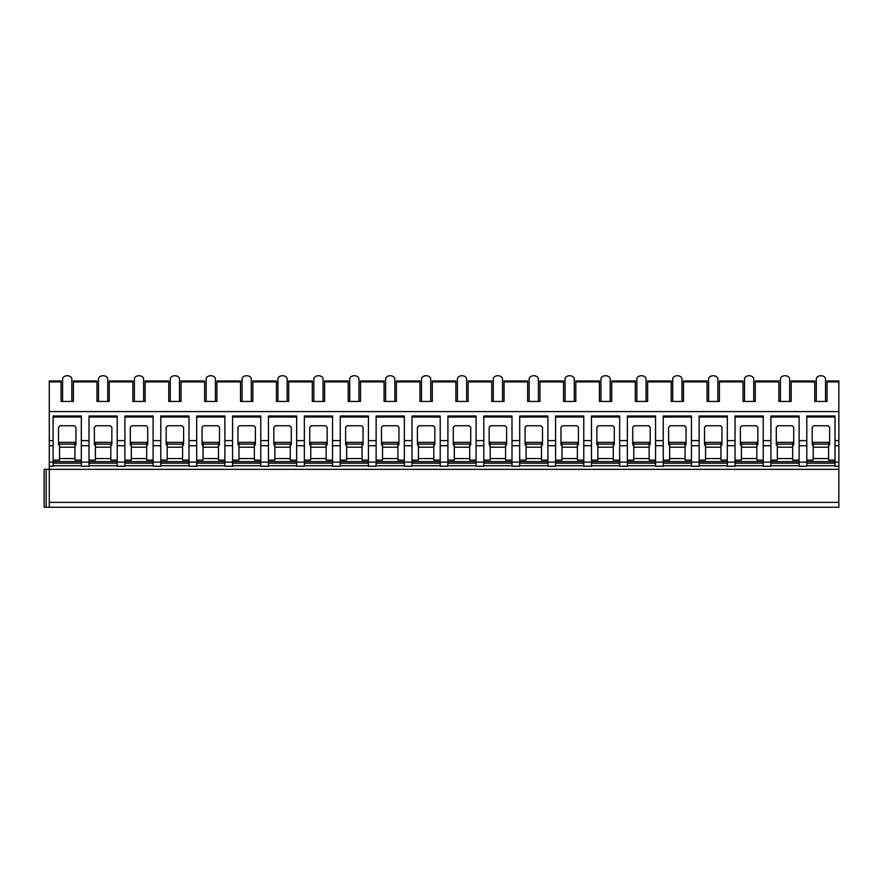 <?xml version="1.0" encoding="UTF-8"?>
<svg xmlns="http://www.w3.org/2000/svg" width="883" height="883" viewBox="0 0 883 883"><rect width="100%" height="100%" fill="white"/><g stroke="black" fill="none" stroke-linecap="round" stroke-linejoin="round"><path stroke-width="1.32" d="M827.062 381.897L838.85 381.897L838.85 380.992L827.062 380.992L827.062 401.445L814.755 401.445L814.755 380.992L791.168 380.992L791.168 401.445L778.861 401.445L778.861 380.992L755.274 380.992L755.274 401.445L742.978 401.445L742.978 380.992L719.391 380.992L719.391 401.445L707.084 401.445L707.084 380.992L683.497 380.992L683.497 401.445L671.19 401.445L671.19 380.992L647.614 380.992L647.614 401.445L635.307 401.445L635.307 380.992L611.72 380.992L611.72 401.445L599.414 401.445L599.414 380.992L575.826 380.992L575.826 401.445L563.52 401.445L563.52 380.992L539.943 380.992L539.943 401.445L527.637 401.445L527.637 380.992L504.05 380.992L504.05 401.445L491.743 401.445L491.743 380.992L468.156 380.992L468.156 401.445L455.86 401.445L455.86 380.992L432.273 380.992L432.273 401.445L419.966 401.445L419.966 380.992L396.379 380.992L396.379 401.445L384.072 401.445L384.072 380.992L360.496 380.992L360.496 401.445L348.189 401.445L348.189 380.992L324.602 380.992L324.602 401.445L312.295 401.445L312.295 380.992L288.708 380.992L288.708 401.445L276.412 401.445L276.412 380.992L252.825 380.992L252.825 401.445L240.518 401.445L240.518 380.992L216.931 380.992L216.931 401.445L204.624 401.445L204.624 380.992L181.048 380.992L181.048 401.445L168.741 401.445L168.741 380.992L145.154 380.992L145.154 401.445L132.847 401.445L132.847 380.992L109.26 380.992L109.26 401.445L96.964 401.445L96.964 380.992L73.377 380.992L73.377 401.445L61.07 401.445L61.07 380.992L49.282 380.992L49.282 507.272L44.15 507.272L44.15 469.326L838.85 469.326L838.85 507.272L49.282 507.272M44.15 507.272L44.15 469.326M49.282 502.361L838.85 502.361M81.324 465.738L53.123 465.738M117.207 465.738L89.017 465.738M153.101 465.738L124.9 465.738M188.995 465.738L160.794 465.738M224.878 465.738L196.677 465.738M260.772 465.738L232.571 465.738M296.655 465.738L268.465 465.738M332.549 465.738L304.348 465.738M368.443 465.738L340.242 465.738M404.326 465.738L376.125 465.738M440.22 465.738L412.019 465.738M476.103 465.738L447.913 465.738M511.997 465.738L483.796 465.738M547.89 465.738L519.69 465.738M583.773 465.738L555.573 465.738M619.667 465.738L591.467 465.738M655.561 465.738L627.36 465.738M691.444 465.738L663.243 465.738M727.338 465.738L699.137 465.738M763.221 465.738L735.031 465.738M799.115 465.738L770.914 465.738M835.009 465.738L806.808 465.738M806.808 440.617L806.808 466.257L799.115 466.257L799.115 440.617L806.808 440.617L806.808 416.003L835.009 416.003L835.009 466.257L838.85 466.257L838.85 469.326M770.914 440.617L763.221 440.617L763.221 466.257L770.914 466.257L770.914 416.003L799.115 416.003L799.115 440.617M735.031 440.617L727.338 440.617L727.338 466.257L735.031 466.257L735.031 416.003L763.221 416.003L763.221 440.617M699.137 440.617L691.444 440.617L691.444 466.257L699.137 466.257L699.137 416.003L727.338 416.003L727.338 440.617M663.243 440.617L655.561 440.617L655.561 466.257L663.243 466.257L663.243 416.003L691.444 416.003L691.444 440.617M627.36 440.617L619.667 440.617L619.667 466.257L627.36 466.257L627.36 416.003L655.561 416.003L655.561 440.617M591.467 440.617L583.773 440.617L583.773 466.257L591.467 466.257L591.467 416.003L619.667 416.003L619.667 440.617M555.573 440.617L547.89 440.617L547.89 466.257L555.573 466.257L555.573 416.003L583.773 416.003L583.773 440.617M519.69 440.617L511.997 440.617L511.997 466.257L519.69 466.257L519.69 416.003L547.89 416.003L547.89 440.617M483.796 440.617L476.103 440.617L476.103 466.257L483.796 466.257L483.796 416.003L511.997 416.003L511.997 440.617M447.913 440.617L440.22 440.617L440.22 466.257L447.913 466.257L447.913 416.003L476.103 416.003L476.103 440.617M412.019 440.617L404.326 440.617L404.326 466.257L412.019 466.257L412.019 416.003L440.22 416.003L440.22 440.617M376.125 440.617L368.443 440.617L368.443 466.257L376.125 466.257L376.125 416.003L404.326 416.003L404.326 440.617M340.242 440.617L332.549 440.617L332.549 466.257L340.242 466.257L340.242 416.003L368.443 416.003L368.443 440.617M304.348 440.617L296.655 440.617L296.655 466.257L304.348 466.257L304.348 416.003L332.549 416.003L332.549 440.617M268.465 440.617L260.772 440.617L260.772 466.257L268.465 466.257L268.465 416.003L296.655 416.003L296.655 440.617M232.571 440.617L224.878 440.617L224.878 466.257L232.571 466.257L232.571 416.003L260.772 416.003L260.772 440.617M196.677 440.617L188.995 440.617L188.995 466.257L196.677 466.257L196.677 416.003L224.878 416.003L224.878 440.617M160.794 440.617L153.101 440.617L153.101 466.257L160.794 466.257L160.794 416.003L188.995 416.003L188.995 440.617M124.9 440.617L117.207 440.617L117.207 466.257L124.9 466.257L124.9 416.003L153.101 416.003L153.101 440.617M89.017 440.617L81.324 440.617L81.324 466.257L89.017 466.257L89.017 416.003L117.207 416.003L117.207 440.617M49.282 466.257L53.123 466.257L53.123 416.003L81.324 416.003L81.324 440.617M806.808 460.098L813.21 460.098L813.21 442.361L828.596 442.361L828.596 444.105L813.21 444.105M835.009 461.632L806.808 461.632M835.009 460.098L828.596 460.098L828.596 458.564L813.21 458.564M828.596 444.105L828.596 458.564M828.596 445.738L829.623 444.723L829.623 427.284L828.088 425.749L813.729 425.749L812.194 427.284L812.194 444.723L813.21 445.738M835.009 463.178L806.808 463.178M835.009 440.617L838.85 440.617L838.85 466.257M49.282 440.617L53.123 440.617M49.282 411.599L838.85 411.599L838.85 440.617M53.123 460.098L59.536 460.098L59.536 442.361L74.912 442.361L74.912 444.105L59.536 444.105M81.324 461.632L53.123 461.632M81.324 460.098L74.912 460.098L74.912 458.564L59.536 458.564M74.912 444.105L74.912 458.564M74.912 445.738L75.938 444.723L75.938 427.284L74.404 425.749L60.044 425.749L58.51 427.284L58.51 444.723L59.536 445.738M81.324 463.178L53.123 463.178M81.324 417.03L53.123 417.03M838.85 381.897L838.85 411.599M825.517 401.445L825.517 378.995A4.614 3.267 180 0 0 820.903 375.728L820.903 375.728A4.614 3.267 0 0 0 816.289 378.995L816.289 401.445M789.634 401.445L789.634 378.995A4.614 3.267 180 0 0 785.02 375.728L785.02 375.728A4.614 3.267 0 0 0 780.406 378.995L780.406 401.445M753.74 401.445L753.74 378.995A4.614 3.267 180 0 0 749.126 375.728L749.126 375.728A4.614 3.267 0 0 0 744.512 378.995L744.512 401.445M717.846 401.445L717.846 378.995A4.614 3.267 180 0 0 713.232 375.728L713.232 375.728A4.614 3.267 0 0 0 708.619 378.995L708.619 401.445M681.963 401.445L681.963 378.995A4.614 3.267 180 0 0 677.349 375.728L677.349 375.728A4.614 3.267 0 0 0 672.736 378.995L672.736 401.445M646.069 401.445L646.069 378.995A4.614 3.267 180 0 0 641.455 375.728L641.455 375.728A4.614 3.267 0 0 0 636.842 378.995L636.842 401.445M610.186 401.445L610.186 378.995A4.614 3.267 180 0 0 605.572 375.728L605.572 375.728A4.614 3.267 0 0 0 600.948 378.995L600.948 401.445M574.292 401.445L574.292 378.995A4.614 3.267 180 0 0 569.678 375.728L569.678 375.728A4.614 3.267 0 0 0 565.065 378.995L565.065 401.445M538.398 401.445L538.398 378.995A4.614 3.267 180 0 0 533.785 375.728L533.785 375.728A4.614 3.267 0 0 0 529.171 378.995L529.171 401.445M502.515 401.445L502.515 378.995A4.614 3.267 180 0 0 497.902 375.728L497.902 375.728A4.614 3.267 0 0 0 493.288 378.995L493.288 401.445M466.621 401.445L466.621 378.995A4.614 3.267 180 0 0 462.008 375.728L462.008 375.728A4.614 3.267 0 0 0 457.394 378.995L457.394 401.445M430.738 401.445L430.738 378.995A4.614 3.267 180 0 0 426.114 375.728L426.114 375.728A4.614 3.267 0 0 0 421.5 378.995L421.5 401.445M394.844 401.445L394.844 378.995A4.614 3.267 180 0 0 390.231 375.728L390.231 375.728A4.614 3.267 0 0 0 385.617 378.995L385.617 401.445M358.951 401.445L358.951 378.995A4.614 3.267 180 0 0 354.337 375.728L354.337 375.728A4.614 3.267 0 0 0 349.723 378.995L349.723 401.445M323.068 401.445L323.068 378.995A4.614 3.267 180 0 0 318.454 375.728L318.454 375.728A4.614 3.267 0 0 0 313.84 378.995L313.84 401.445M287.174 401.445L287.174 378.995A4.614 3.267 180 0 0 282.56 375.728L282.56 375.728A4.614 3.267 0 0 0 277.946 378.995L277.946 401.445M251.28 401.445L251.28 378.995A4.614 3.267 180 0 0 246.666 375.728L246.666 375.728A4.614 3.267 0 0 0 242.052 378.995L242.052 401.445M215.397 401.445L215.397 378.995A4.614 3.267 180 0 0 210.783 375.728L210.783 375.728A4.614 3.267 0 0 0 206.169 378.995L206.169 401.445M179.503 401.445L179.503 378.995A4.614 3.267 180 0 0 174.889 375.728L174.889 375.728A4.614 3.267 0 0 0 170.276 378.995L170.276 401.445M143.62 401.445L143.62 378.995A4.614 3.267 180 0 0 139.006 375.728L139.006 375.728A4.614 3.267 0 0 0 134.382 378.995L134.382 401.445M107.726 401.445L107.726 378.995A4.614 3.267 180 0 0 103.112 375.728L103.112 375.728A4.614 3.267 0 0 0 98.499 378.995L98.499 401.445M71.832 401.445L71.832 378.995A4.614 3.267 180 0 0 67.218 375.728L67.218 375.728A4.614 3.267 0 0 0 62.605 378.995L62.605 401.445M835.009 417.03L806.808 417.03M770.914 460.098L777.327 460.098L777.327 442.361L792.702 442.361L792.702 444.105L777.327 444.105M799.115 461.632L770.914 461.632M799.115 460.098L792.702 460.098L792.702 458.564L777.327 458.564M792.702 444.105L792.702 458.564M792.702 445.738L793.729 444.723L793.729 427.284L792.194 425.749L777.835 425.749L776.3 427.284L776.3 444.723L777.327 445.738M799.115 463.178L770.914 463.178M799.115 417.03L770.914 417.03M735.031 460.098L741.433 460.098L741.433 442.361L756.819 442.361L756.819 444.105L741.433 444.105M763.221 461.632L735.031 461.632M763.221 460.098L756.819 460.098L756.819 458.564L741.433 458.564M756.819 444.105L756.819 458.564M756.819 445.738L757.846 444.723L757.846 427.284L756.301 425.749L741.952 425.749L740.407 427.284L740.407 444.723L741.433 445.738M763.221 463.178L735.031 463.178M763.221 417.03L735.031 417.03M699.137 460.098L705.55 460.098L705.55 442.361L720.925 442.361L720.925 444.105L705.55 444.105M727.338 461.632L699.137 461.632M727.338 460.098L720.925 460.098L720.925 458.564L705.55 458.564M720.925 444.105L720.925 458.564M720.925 445.738L721.952 444.723L721.952 427.284L720.418 425.749L706.058 425.749L704.524 427.284L704.524 444.723L705.55 445.738M727.338 463.178L699.137 463.178M727.338 417.03L699.137 417.03M663.243 460.098L669.656 460.098L669.656 442.361L685.042 442.361L685.042 444.105L669.656 444.105M691.444 461.632L663.243 461.632M691.444 460.098L685.042 460.098L685.042 458.564L669.656 458.564M685.042 444.105L685.042 458.564M685.042 445.738L686.058 444.723L686.058 427.284L684.524 425.749L670.164 425.749L668.63 427.284L668.63 444.723L669.656 445.738M691.444 463.178L663.243 463.178M691.444 417.03L663.243 417.03M627.36 460.098L633.762 460.098L633.762 442.361L649.148 442.361L649.148 444.105L633.762 444.105M655.561 461.632L627.36 461.632M655.561 460.098L649.148 460.098L649.148 458.564L633.762 458.564M649.148 444.105L649.148 458.564M649.148 445.738L650.175 444.723L650.175 427.284L648.63 425.749L634.281 425.749L632.736 427.284L632.736 444.723L633.762 445.738M655.561 463.178L627.36 463.178M655.561 417.03L627.36 417.03M591.467 460.098L597.879 460.098L597.879 442.361L613.255 442.361L613.255 444.105L597.879 444.105M619.667 461.632L591.467 461.632M619.667 460.098L613.255 460.098L613.255 458.564L597.879 458.564M613.255 444.105L613.255 458.564M613.255 445.738L614.281 444.723L614.281 427.284L612.747 425.749L598.387 425.749L596.853 427.284L596.853 444.723L597.879 445.738M619.667 463.178L591.467 463.178M619.667 417.03L591.467 417.03M555.573 460.098L561.985 460.098L561.985 442.361L577.372 442.361L577.372 444.105L561.985 444.105M583.773 461.632L555.573 461.632M583.773 460.098L577.372 460.098L577.372 458.564L561.985 458.564M577.372 444.105L577.372 458.564M577.372 445.738L578.398 444.723L578.398 427.284L576.853 425.749L562.504 425.749L560.959 427.284L560.959 444.723L561.985 445.738M583.773 463.178L555.573 463.178M583.773 417.03L555.573 417.03M519.69 460.098L526.102 460.098L526.102 442.361L541.478 442.361L541.478 444.105L526.102 444.105M547.89 461.632L519.69 461.632M547.89 460.098L541.478 460.098L541.478 458.564L526.102 458.564M541.478 444.105L541.478 458.564M541.478 445.738L542.504 444.723L542.504 427.284L540.97 425.749L526.61 425.749L525.076 427.284L525.076 444.723L526.102 445.738M547.89 463.178L519.69 463.178M547.89 417.03L519.69 417.03M483.796 460.098L490.208 460.098L490.208 442.361L505.584 442.361L505.584 444.105L490.208 444.105M511.997 461.632L483.796 461.632M511.997 460.098L505.584 460.098L505.584 458.564L490.208 458.564M505.584 444.105L505.584 458.564M505.584 445.738L506.61 444.723L506.61 427.284L505.076 425.749L490.716 425.749L489.182 427.284L489.182 444.723L490.208 445.738M511.997 463.178L483.796 463.178M511.997 417.03L483.796 417.03M447.913 460.098L454.315 460.098L454.315 442.361L469.701 442.361L469.701 444.105L454.315 444.105M476.103 461.632L447.913 461.632M476.103 460.098L469.701 460.098L469.701 458.564L454.315 458.564M469.701 444.105L469.701 458.564M469.701 445.738L470.727 444.723L470.727 427.284L469.182 425.749L454.833 425.749L453.288 427.284L453.288 444.723L454.315 445.738M476.103 463.178L447.913 463.178M476.103 417.03L447.913 417.03M412.019 460.098L418.432 460.098L418.432 442.361L433.807 442.361L433.807 444.105L418.432 444.105M440.22 461.632L412.019 461.632M440.22 460.098L433.807 460.098L433.807 458.564L418.432 458.564M433.807 444.105L433.807 458.564M433.807 445.738L434.833 444.723L434.833 427.284L433.299 425.749L418.939 425.749L417.405 427.284L417.405 444.723L418.432 445.738M440.22 463.178L412.019 463.178M440.22 417.03L412.019 417.03M376.125 460.098L382.538 460.098L382.538 442.361L397.924 442.361L397.924 444.105L382.538 444.105M404.326 461.632L376.125 461.632M404.326 460.098L397.924 460.098L397.924 458.564L382.538 458.564M397.924 444.105L397.924 458.564M397.924 445.738L398.95 444.723L398.95 427.284L397.405 425.749L383.056 425.749L381.511 427.284L381.511 444.723L382.538 445.738M404.326 463.178L376.125 463.178M404.326 417.03L376.125 417.03M340.242 460.098L346.644 460.098L346.644 442.361L362.03 442.361L362.03 444.105L346.644 444.105M368.443 461.632L340.242 461.632M368.443 460.098L362.03 460.098L362.03 458.564L346.644 458.564M362.03 444.105L362.03 458.564M362.03 445.738L363.056 444.723L363.056 427.284L361.522 425.749L347.162 425.749L345.628 427.284L345.628 444.723L346.644 445.738M368.443 463.178L340.242 463.178M368.443 417.03L340.242 417.03M304.348 460.098L310.761 460.098L310.761 442.361L326.136 442.361L326.136 444.105L310.761 444.105M332.549 461.632L304.348 461.632M332.549 460.098L326.136 460.098L326.136 458.564L310.761 458.564M326.136 444.105L326.136 458.564M326.136 445.738L327.163 444.723L327.163 427.284L325.628 425.749L311.269 425.749L309.734 427.284L309.734 444.723L310.761 445.738M332.549 463.178L304.348 463.178M332.549 417.03L304.348 417.03M268.465 460.098L274.867 460.098L274.867 442.361L290.253 442.361L290.253 444.105L274.867 444.105M296.655 461.632L268.465 461.632M296.655 460.098L290.253 460.098L290.253 458.564L274.867 458.564M290.253 444.105L290.253 458.564M290.253 445.738L291.28 444.723L291.28 427.284L289.734 425.749L275.386 425.749L273.84 427.284L273.84 444.723L274.867 445.738M296.655 463.178L268.465 463.178M296.655 417.03L268.465 417.03M232.571 460.098L238.984 460.098L238.984 442.361L254.359 442.361L254.359 444.105L238.984 444.105M260.772 461.632L232.571 461.632M260.772 460.098L254.359 460.098L254.359 458.564L238.984 458.564M254.359 444.105L254.359 458.564M254.359 445.738L255.386 444.723L255.386 427.284L253.851 425.749L239.492 425.749L237.957 427.284L237.957 444.723L238.984 445.738M260.772 463.178L232.571 463.178M260.772 417.03L232.571 417.03M196.677 460.098L203.09 460.098L203.09 442.361L218.476 442.361L218.476 444.105L203.09 444.105M224.878 461.632L196.677 461.632M224.878 460.098L218.476 460.098L218.476 458.564L203.09 458.564M218.476 444.105L218.476 458.564M218.476 445.738L219.492 444.723L219.492 427.284L217.958 425.749L203.598 425.749L202.064 427.284L202.064 444.723L203.09 445.738M224.878 463.178L196.677 463.178M224.878 417.03L196.677 417.03M160.794 460.098L167.196 460.098L167.196 442.361L182.582 442.361L182.582 444.105L167.196 444.105M188.995 461.632L160.794 461.632M188.995 460.098L182.582 460.098L182.582 458.564L167.196 458.564M182.582 444.105L182.582 458.564M182.582 445.738L183.609 444.723L183.609 427.284L182.064 425.749L167.715 425.749L166.17 427.284L166.17 444.723L167.196 445.738M188.995 463.178L160.794 463.178M188.995 417.03L160.794 417.03M124.9 460.098L131.313 460.098L131.313 442.361L146.688 442.361L146.688 444.105L131.313 444.105M153.101 461.632L124.9 461.632M153.101 460.098L146.688 460.098L146.688 458.564L131.313 458.564M146.688 444.105L146.688 458.564M146.688 445.738L147.715 444.723L147.715 427.284L146.181 425.749L131.821 425.749L130.287 427.284L130.287 444.723L131.313 445.738M153.101 463.178L124.9 463.178M153.101 417.03L124.9 417.03M89.017 460.098L95.419 460.098L95.419 442.361L110.805 442.361L110.805 444.105L95.419 444.105M117.207 461.632L89.017 461.632M117.207 460.098L110.805 460.098L110.805 458.564L95.419 458.564M110.805 444.105L110.805 458.564M110.805 445.738L111.832 444.723L111.832 427.284L110.287 425.749L95.938 425.749L94.393 427.284L94.393 444.723L95.419 445.738M117.207 463.178L89.017 463.178M117.207 417.03L89.017 417.03M46.159 507.272L46.159 469.326M835.009 462.151L838.85 462.151M799.115 462.151L806.808 462.151M763.221 462.151L770.914 462.151M727.338 462.151L735.031 462.151M691.444 462.151L699.137 462.151M655.561 462.151L663.243 462.151M619.667 462.151L627.36 462.151M583.773 462.151L591.467 462.151M547.89 462.151L555.573 462.151M511.997 462.151L519.69 462.151M476.103 462.151L483.796 462.151M440.22 462.151L447.913 462.151M404.326 462.151L412.019 462.151M368.443 462.151L376.125 462.151M332.549 462.151L340.242 462.151M296.655 462.151L304.348 462.151M260.772 462.151L268.465 462.151M224.878 462.151L232.571 462.151M188.995 462.151L196.677 462.151M153.101 462.151L160.794 462.151M117.207 462.151L124.9 462.151M81.324 462.151L89.017 462.151M49.282 462.151L53.123 462.151M835.009 445.738L838.85 445.738M799.115 445.738L806.808 445.738M763.221 445.738L770.914 445.738M727.338 445.738L735.031 445.738M691.444 445.738L699.137 445.738M655.561 445.738L663.243 445.738M619.667 445.738L627.36 445.738M583.773 445.738L591.467 445.738M547.89 445.738L555.573 445.738M511.997 445.738L519.69 445.738M476.103 445.738L483.796 445.738M440.22 445.738L447.913 445.738M404.326 445.738L412.019 445.738M368.443 445.738L376.125 445.738M332.549 445.738L340.242 445.738M296.655 445.738L304.348 445.738M260.772 445.738L268.465 445.738M224.878 445.738L232.571 445.738M188.995 445.738L196.677 445.738M153.101 445.738L160.794 445.738M117.207 445.738L124.9 445.738M81.324 445.738L89.017 445.738M49.282 445.738L53.123 445.738M74.912 447.173L59.536 447.173M73.377 381.897L96.964 381.897M109.26 381.897L132.847 381.897M145.154 381.897L168.741 381.897M181.048 381.897L204.624 381.897M216.931 381.897L240.518 381.897M252.825 381.897L276.412 381.897M288.708 381.897L312.295 381.897M324.602 381.897L348.189 381.897M360.496 381.897L384.072 381.897M396.379 381.897L419.966 381.897M432.273 381.897L455.86 381.897M468.156 381.897L491.743 381.897M504.05 381.897L527.637 381.897M539.943 381.897L563.52 381.897M575.826 381.897L599.414 381.897M611.72 381.897L635.307 381.897M647.614 381.897L671.19 381.897M683.497 381.897L707.084 381.897M719.391 381.897L742.978 381.897M755.274 381.897L778.861 381.897M791.168 381.897L814.755 381.897M49.282 381.897L61.07 381.897M792.702 447.173L777.327 447.173M756.819 447.173L741.433 447.173M720.925 447.173L705.55 447.173M685.042 447.173L669.656 447.173M649.148 447.173L633.762 447.173M613.255 447.173L597.879 447.173M577.372 447.173L561.985 447.173M541.478 447.173L526.102 447.173M505.584 447.173L490.208 447.173M469.701 447.173L454.315 447.173M433.807 447.173L418.432 447.173M397.924 447.173L382.538 447.173M362.03 447.173L346.644 447.173M326.136 447.173L310.761 447.173M290.253 447.173L274.867 447.173M254.359 447.173L238.984 447.173M218.476 447.173L203.09 447.173M182.582 447.173L167.196 447.173M146.688 447.173L131.313 447.173M110.805 447.173L95.419 447.173M828.596 447.173L813.21 447.173"/></g></svg>

